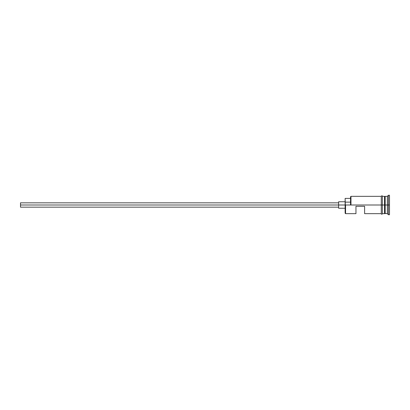 <?xml version="1.0" encoding="UTF-8"?>
<svg xmlns="http://www.w3.org/2000/svg" width="410" height="410" viewBox="0 0 410 410"><rect width="100%" height="100%" fill="white"/><g stroke="black" fill="none" stroke-linecap="round" stroke-linejoin="round"><path stroke-width="0.61" d="M345.568 205L345.133 205L345.133 213.226L345.133 205L345.568 205L345.133 204.733L345.133 205L20.5 205L20.5 207.163L20.5 205L338.639 205L338.639 208.244L338.639 205L345.133 205L345.133 202.135L350.545 202.135L345.133 202.135L345.133 198.399L345.568 213.656L345.568 205L381.274 205L345.568 205M389.5 214.737L388.419 214.737L387.337 213.656L384.739 213.441L384.739 205L384.524 213.656L384.524 196.344L384.739 205L384.954 196.559L384.954 213.441L385.169 196.344L385.169 213.656L385.169 205L387.337 205L387.337 213.656L387.337 205L385.169 205L385.169 196.344L387.337 196.344L387.337 205L387.337 196.344L388.419 195.262L388.419 205L387.337 205L388.419 205L388.419 214.737L388.419 205L389.5 205L388.419 205L388.419 195.262L389.5 195.262L389.5 214.737L389.5 195.262M355.957 213.656L355.957 206.297L364.613 206.297L364.613 213.656L364.613 206.297L355.957 206.297L355.957 213.656L345.568 213.656L345.133 213.226M382.356 213.656L384.524 213.656L384.524 205L381.274 205L381.274 213.764C381.633 214.466 381.997 214.466 382.356 213.764L382.356 196.236C382.279 195.585 381.92 195.585 381.274 196.236L381.274 205L384.524 205L384.524 196.344L382.356 196.344M350.545 204.733L350.545 196.774L350.545 204.733L350.975 205L350.975 196.344L350.975 205L350.545 204.733M382.356 213.764L382.356 196.236M381.274 196.236L381.274 213.764M338.639 201.756L338.639 205L338.639 201.756L345.133 201.756M20.5 202.837L20.5 205L20.5 202.837L338.639 202.837M338.639 207.163L20.5 207.163M345.133 208.244L338.639 208.244M381.274 213.656L364.613 213.656M381.274 196.344L350.975 196.344L350.545 196.774M345.133 198.399L350.545 198.399"/></g></svg>
